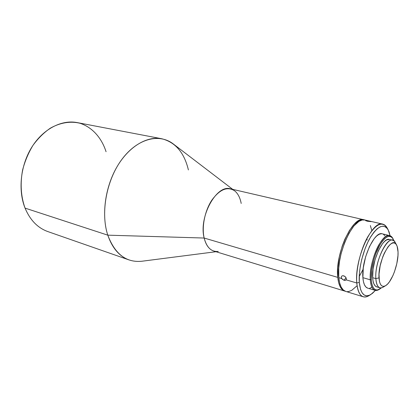 <?xml version="1.0" encoding="UTF-8"?>
<svg xmlns="http://www.w3.org/2000/svg" width="419" height="419" viewBox="0 0 419 419"><rect width="100%" height="100%" fill="white"/><g stroke="black" fill="none" stroke-linecap="round" stroke-linejoin="round"><path stroke-width="0.63" d="M396.552 244.958L395.237 242.528C390.262 230.838 374.282 259.775 375.859 278.614L379.001 277.876C377.629 260.775 392.064 234.441 396.578 245C397.448 246.644 397.935 248.975 398.034 251.992L397.966 255.606L396.803 263.651L394.447 271.821L392.917 275.592L389.424 281.83L387.58 284.061L385.768 285.575L384.045 286.303L382.489 286.208L381.154 285.276L380.101 283.532L379.373 281.039L379.017 274.178L380.169 265.751L382.667 257.13L384.296 253.196L387.978 246.875L389.874 244.733L391.713 243.387L393.415 242.873L394.918 243.203L396.17 244.345L397.123 246.252L398.034 251.992C398.6 263.603 391.807 282.233 385.663 285.638C381.84 287.649 379.619 285.061 379.001 277.876L375.859 278.614C374.565 263.226 386.04 237.442 392.655 240.244C394.049 240.611 395.117 241.847 395.855 243.958M232.718 189.362L173.366 144.016C159.487 133.174 137.841 138.223 122.191 158.958C106.505 179.578 100.34 212.815 107.793 235.164L25.051 208.107L107.793 235.164C101.372 215.67 104.928 187.733 116.775 167.191C128.623 146.613 146.943 135.824 161.729 138.741L77.117 122.578C61.687 119.556 43.283 128.837 31.902 147.017C20.521 165.165 17.844 190.184 25.051 208.107C20.898 196.438 20.086 183.732 22.61 169.988C24.931 161.153 28.377 152.951 32.954 145.383C38.071 138.396 43.833 132.676 50.254 128.23C60.121 122.599 70.476 120.965 79.909 123.238C92.201 127.156 101.592 137.793 106.065 151.709M393.137 238.992L392.765 238.311C389.267 233.153 384.532 235.488 378.572 245.319C373.256 254.909 369.663 269.946 370.302 279.808L371.244 279.588C370.632 269.956 374.141 255.281 379.321 245.916C385.134 236.311 389.749 234.017 393.163 239.045L393.949 240.904L392.65 238.222L391.084 236.772L389.204 236.321L387.072 236.913L384.768 238.542L382.39 241.161L380.023 244.68L375.738 253.841L373.999 259.104L371.695 269.915L371.244 279.588L370.302 279.808C368.694 262.09 382.002 232.351 389.707 235.614C391.037 235.949 392.121 236.976 392.959 238.694M388.172 229.848L387.146 227.952C382.395 220.839 375.953 223.777 367.809 236.772C360.55 249.525 355.726 269.826 356.789 282.987L359.303 282.396C358.329 269.846 362.922 250.531 369.815 238.364C377.545 225.951 383.668 223.118 388.183 229.863L390.073 235.724L389.089 231.917L387.502 228.769L385.433 226.805L382.935 226.14L380.112 226.82L377.053 228.863L373.889 232.215L370.747 236.761L367.762 242.329L365.059 248.697L361.807 259.141L360.303 266.264L359.418 273.146L359.303 282.396L356.789 282.987C354.259 259.424 372.271 219.708 382.788 224.144C384.82 224.647 386.438 226.26 387.648 228.978M365.557 220.546L369.427 221.075L369.333 221.551L369.427 221.075L370.925 221.462L367.746 221.316L365.745 220.713L366.405 220.483L371.119 221.599M341.658 278.53L338.777 277.682L338.746 268.108L339.594 260.99L341.113 253.642L344.502 242.873L348.907 233.352L353.893 225.961L358.978 221.352L362.189 220.001L364.907 220.001C353.903 215.497 335.813 254.396 338.777 277.682L341.658 278.53L341.239 277.336L341.527 276.315L342.433 275.749L343.706 275.812L344.999 276.498L345.968 277.614L346.382 278.845L346.131 279.85L345.266 280.369L343.999 280.274L346.063 277.787L343.999 280.274L342.108 279.101L341.239 277.336L341.527 276.315L342.433 275.749L344.371 276.084L345.968 277.614L346.382 278.845L346.131 279.85L356.789 282.987L346.131 279.85L345.638 280.248L344.119 280.311M161.729 138.741C175.357 142.193 184.245 152.584 188.393 169.92M218.294 251.421C211.396 252.008 206.687 247.545 204.158 238.039C205.923 245.178 209.154 249.52 213.847 251.07L345.24 291.236L342.255 289.629L340.176 286.774L338.652 282.647L337.761 277.383L204.158 238.039L337.761 277.383C334.776 254.113 352.866 215.261 363.891 219.766L230.555 188.859C216.67 184.014 198.465 216.963 204.158 238.039L107.793 235.164L204.158 238.039C201.576 226.915 204.812 210.794 211.805 200.214C219.766 189.341 227.355 186.198 234.577 190.781C237.898 193.426 240.103 197.648 241.203 203.451M363.891 219.766L361.173 219.76L359.596 220.263L357.957 221.112L354.579 223.851L349.498 230.361L344.847 239.249L342.208 246.105L339.243 257.046L337.719 267.82L337.761 277.383C338.636 285.26 340.961 289.833 344.737 291.105M370.915 221.635L365.745 220.713M389.707 235.614L382.338 233.839C374.481 230.555 361.136 260.042 362.891 277.677L370.302 279.808L362.891 277.677C363.393 283.752 365.012 287.245 367.751 288.167L375.021 290.32C372.334 289.414 370.763 285.915 370.302 279.808C371.187 288.895 374.088 292.132 379.017 289.519L379.719 289.089C374.926 291.629 372.098 288.466 371.244 279.588L371.742 283.495L372.685 286.57L374.036 288.701L375.728 289.828L377.697 289.922L381.342 287.869L379.729 289.079M392.655 240.244L389.466 239.464C382.793 236.651 371.302 262.341 372.653 277.703L375.859 278.614L372.653 277.703C373.036 283.029 374.397 286.083 376.739 286.868L379.892 287.79C377.571 287.01 376.225 283.951 375.859 278.614C376.566 286.507 379.038 289.335 383.265 287.104L385.653 285.643M384.522 286.182C382.819 287.633 381.28 288.167 379.892 287.79M389.508 239.474L386.653 239.919L384.616 241.375L382.505 243.706L378.43 250.62L375.094 259.586L373.057 269.139L372.653 277.703L373.083 281.165L373.916 283.899L375.105 285.805L376.749 286.868M379.378 289.283C377.791 290.351 376.341 290.692 375.021 290.32M375.393 290.409L372.465 293.347L369.521 295.212L366.761 295.798L364.284 295.055L362.205 292.975L360.612 289.608L359.303 282.396C360.591 293.918 364.43 297.961 370.815 294.536L375.393 290.409M382.385 233.849L381.316 233.734L379.101 234.315L376.707 235.955L374.24 238.605L369.479 246.519L365.609 256.826L363.289 267.825L362.891 277.677L363.435 281.657L364.441 284.794L365.866 286.973L367.646 288.131M369.694 288.241L371.941 287.319M384.925 235.698L383.285 234.205M345.727 291.409L343.25 289.932L341.176 287.078L339.662 282.951L338.777 277.682C339.647 285.564 341.962 290.142 345.727 291.409L363.283 296.783C359.675 295.557 357.512 290.959 356.789 282.987C358.177 295.06 362.236 299.286 368.966 295.667L370.815 294.536M343.999 280.274L341.799 278.74M369.909 295.034C367.505 296.778 365.295 297.364 363.283 296.783M347.189 291.655L348.671 291.54L351.787 290.304L356.637 286.098M371.737 230.324L370.344 225.542M363.111 269.297L359.214 276.498M25.051 208.107C30.116 220.127 37.715 227.952 47.85 231.581L129.178 259.974C119.457 256.486 112.329 248.216 107.793 235.164C114.963 254.124 126.329 262.813 141.894 261.236L215.974 251.719M367.426 239.836L366.19 239.82M364.902 219.996L382.788 224.144"/></g></svg>

